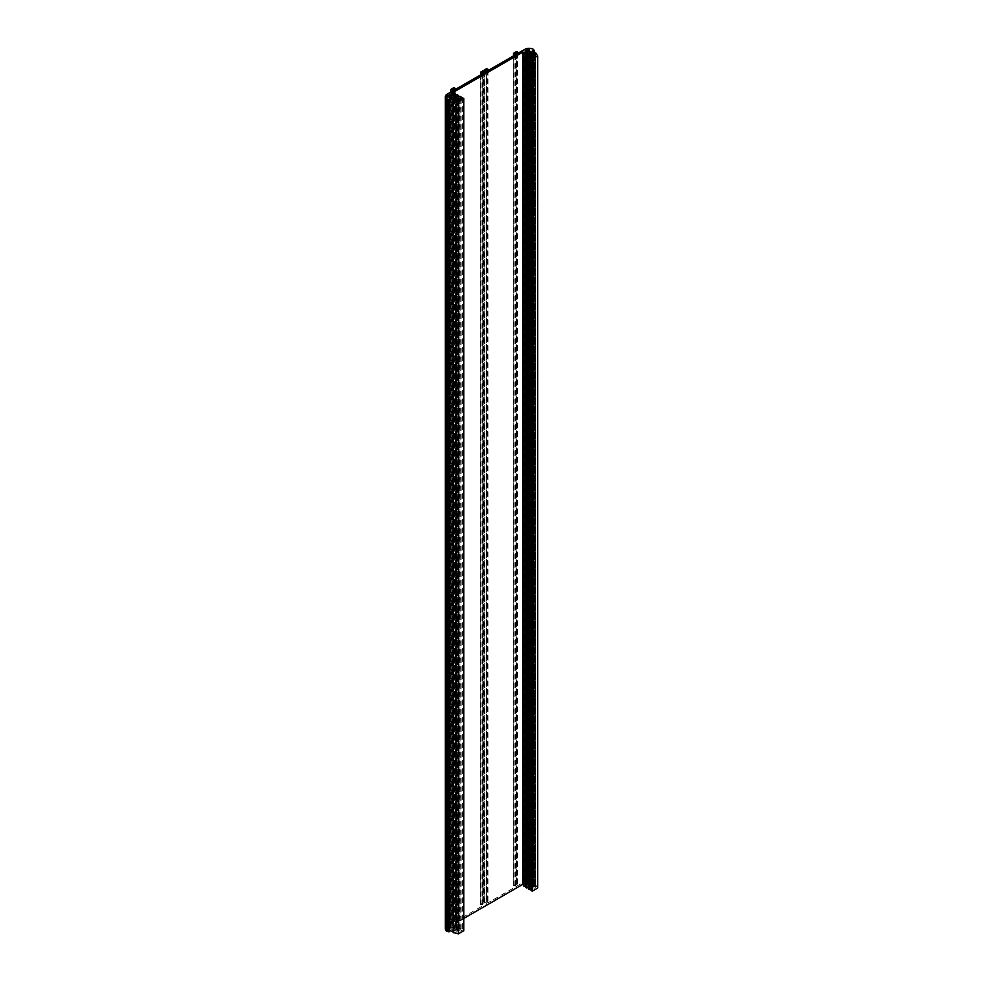 <?xml version="1.0" encoding="UTF-8"?>
<svg xmlns="http://www.w3.org/2000/svg" width="983" height="983" viewBox="0 0 983 983"><rect width="100%" height="100%" fill="white"/><g stroke="black" fill="none" stroke-linecap="round" stroke-linejoin="round"><path stroke-width="0.74" stroke-dasharray="4.92 3.69" d="M527.785 882.918A1.425 0.823 0 0 0 529.186 881.542A1.425 0.823 0 0 0 526.753 882.058L525.377 883.619L529.309 885.978A2.236 1.29 180 0 1 530.329 886.322A2.236 1.29 180 0 1 530.857 886.789L531.643 887.403A2.236 1.29 180 0 1 533.425 887.784A2.236 1.29 180 0 1 533.929 888.239L535.465 887.932L535.047 886.764L532.774 886.617L530.144 883.557A3.158 1.819 180 0 1 527.662 883.926L527.785 50.747M529.309 53.807L529.309 885.978M457.255 98.411L457.255 930.323L456.198 929.893A2.236 1.29 180 0 1 454.785 929.009L450.681 926.736L447.99 927.534A1.425 0.823 0 0 0 448.113 929.181A1.425 0.823 0 0 0 449.489 928.124L451.234 928.063A3.158 1.819 180 0 1 451.271 928.357A3.158 1.819 180 0 1 450.595 929.488L456.075 931.073L456.149 932.314L458.176 932.56L458.692 931.675A2.236 1.29 180 0 1 457.255 930.471A2.236 1.29 180 0 1 457.255 930.348L457.255 930.471M537.701 888.054L535.882 885.179L533.99 885.609L532.282 882.894L534.211 882.525L533.056 881.321A6.156 3.551 0 0 0 524.799 881.53L517.894 885.511L516.751 884.847L517.377 883.778L513.667 885.204L516.677 886.224L488.06 902.738A3.158 1.819 0 0 0 487.47 902.271A3.158 1.819 0 0 0 486.966 902.038L487.9 901.288L486.425 900.932L484.275 902.173L484.902 902.75A1.425 0.823 180 0 1 485.774 904.323A1.425 0.823 180 0 1 483.845 903.365L482.837 903.008L480.687 904.249L482.592 904.557A3.158 1.819 0 0 0 483.82 905.183L455.203 921.71L454.048 921.046L454.674 919.977L450.964 921.403L453.974 922.423L447.068 926.404A6.156 3.551 0 0 0 445.299 928.898M486.966 69.867L486.966 902.038M531.053 888.73L532.196 888.485L532.847 889.443L531.053 890.487M528.313 887.071L529.8 888.042L528.313 888.902M525.5 885.536L527.306 886.236L525.5 887.28M463.816 930.717L462.588 930.016L460.781 931.048L459.319 930.741L461.076 929.132L459.847 928.431L456.788 928.96L458.262 927.51L457.034 926.809L455.24 927.841L453.716 926.969L455.522 925.937L451.725 925.507L463.816 918.405M453.077 931.479L454.146 931.712L453.089 932.412M449.452 99.516L449.452 931.589M482.592 73.725L482.592 904.557M483.82 73.025L483.82 905.183M455.203 89.539L455.203 921.71M454.048 88.875L454.048 921.046M452.819 90.915L452.819 921.747M453.974 90.252L453.974 922.423M449.096 99.099L449.096 931.27M454.146 99.541L454.146 931.712M453.79 100.094L453.79 932.265M462.588 97.845L462.588 930.016M460.781 98.878L460.781 931.048M461.076 98.718L461.076 929.132M459.847 96.26L459.847 928.431M458.361 97.12L458.361 929.291M458.262 97.096L458.262 927.51M457.034 94.638L457.034 926.809M455.24 95.683L455.24 927.841M453.716 94.798L453.716 926.969M455.522 95.511L455.522 925.937M525.794 54.95L525.794 885.364M527.306 54.065L527.306 886.236M529.8 55.871L529.8 888.042M532.847 57.272L532.847 889.443M535.882 53.008L535.882 885.179M534.949 53.242L534.949 885.413M534.002 882.857L534.002 53.438L533.99 885.609M532.282 50.735L532.282 882.894M533.241 52.246L533.241 882.697M534.211 53.389L534.211 882.525M533.683 49.519L533.683 881.69M533.056 49.15L533.056 881.321M517.894 53.34L517.894 885.511M516.751 52.677L516.751 884.847M515.522 54.716L515.522 885.548M516.677 54.053L516.677 886.224M488.06 70.567L488.06 902.738M454.785 98.607L454.785 929.009M447.99 97.01L447.99 927.534M526.753 52.345L526.753 882.058M530.931 54.753L530.931 883.692M535.047 56.006L535.047 886.764M531.643 55.232L531.643 887.403M458.864 99.983L458.864 932.154M455.891 98.841L455.891 931.012M450.804 95.646L450.804 927.817M483.845 71.575L483.845 903.365M486.425 68.773L486.425 900.932M516.149 51.608L516.149 883.778M532.319 57.579L532.319 888.595M529.223 56.203L529.223 887.133M453.446 87.806L453.446 919.977M482.837 70.837L482.837 903.008M483.562 70.837L483.562 903.008M480.687 72.078L480.687 904.249M481.916 74.118L481.916 904.95M454.674 89.244L454.674 920.678M450.964 89.244L450.964 921.403M452.192 91.272L452.192 922.115M447.068 94.233L447.068 926.404M453.175 100.205L453.175 932.375M459.319 98.57L459.319 930.741M459.135 98.509L459.135 930.262M456.788 96.789L456.788 928.96M456.604 96.715L456.604 928.468M452.192 93.631L452.192 925.802M451.873 93.545L451.873 925.298M528.387 56.695L528.387 887.022M531.484 58.071L531.484 888.485M535.366 52.836L535.366 885.007M535.145 52.885L535.145 885.056M533.781 53.107L533.781 882.894M524.799 49.359L524.799 881.53M517.377 53.045L517.377 884.479M513.667 53.045L513.667 885.204M514.883 55.085L514.883 885.916M487.642 70.211L487.642 901.644M484.275 70.002L484.275 902.173M484.275 72.005L484.275 902.591M484.435 72.066L484.435 902.677M484.902 72.189L484.902 902.75M483.71 70.923L483.71 903.094M456.198 99.025L456.198 929.893M451.013 95.695L451.013 926.822M450.681 95.634L450.681 926.736M449.698 95.634L449.698 926.699M449.292 96.641L449.292 926.785M449.489 96.408L449.489 928.124M450.042 95.584L450.042 927.755M451.234 95.892L451.234 928.063M450.595 97.686L450.595 929.488M450.816 97.772L450.816 929.943M456.149 932.314L456.149 100.143L456.186 931.38M455.842 99.971L455.842 931.933M457.636 100.463L457.636 932.634M458.176 100.389L458.176 932.56M458.692 100.094L458.692 931.675M456.923 100.315L456.923 930.053M530.857 54.618L530.857 886.789M531.127 55.048L531.127 887.219M533.929 56.068L533.929 888.239M534.764 56.166L534.764 888.337M535.465 55.761L535.465 887.932M535.588 55.662L535.588 887.624M534.383 56.252L534.383 886.592M533.425 55.613L533.425 886.789M532.774 55.355L532.774 886.617M530.144 54.053L530.144 883.557M527.662 52.861L527.662 883.926M527.244 52.627L527.244 883.68M527.146 52.566L527.146 883.238L527.134 52.566M525.463 51.583L525.463 882.808M525.377 51.448L525.377 883.619M525.524 51.632L525.524 883.803M529.604 49.961L529.604 882.132M459.012 99.775L459.012 931.945M483.808 71.39L483.808 903.561M486.659 71.39L486.659 903.561M480.441 74.966L480.441 904.593M454.932 89.379L454.932 920.321M450.706 92.132L450.706 921.759M458.987 98.3L458.987 930.471M456.456 96.518L456.456 928.677M451.725 93.336L451.725 925.507M517.623 53.193L517.623 884.122M513.409 55.933L513.409 885.56M487.9 70.407L487.9 901.288M484.127 71.906L484.127 902.382M483.857 71.612L483.857 903.303M446.687 96.187L446.687 928.357M449.538 96.187L449.538 928.357M449.464 96.445L449.464 928.05M451.271 97.87L451.271 928.357M450.484 97.501L450.484 929.672M456.223 100.155L456.223 931.282M455.805 99.873L455.805 932.044M535.612 55.552L535.612 887.723"/><path stroke-width="1.47" d="M527.785 50.747A1.425 0.823 0 0 0 529.186 49.371A1.425 0.823 0 0 0 526.753 49.887L525.377 51.448L529.309 53.807A2.236 1.29 180 0 1 530.329 54.151A2.236 1.29 180 0 1 530.857 54.618L531.643 55.232A2.236 1.29 180 0 1 533.425 55.613A2.236 1.29 180 0 1 533.929 56.068L535.465 55.761L535.047 54.593L532.774 54.446L530.144 51.386A3.158 1.819 180 0 1 527.662 51.755L527.785 50.747M457.255 98.189L456.198 97.735A2.236 1.29 180 0 1 454.785 96.838L450.681 94.565L447.99 95.363A1.425 0.823 0 0 0 448.113 97.01A1.425 0.823 0 0 0 449.489 95.953L451.234 95.892A3.158 1.819 180 0 1 451.271 96.187A3.158 1.819 180 0 1 450.595 97.317L456.075 98.902L456.149 100.143L458.176 100.389L458.692 99.504A2.236 1.29 180 0 1 457.255 98.3A2.236 1.29 180 0 1 457.255 98.189M484.226 71.968A1.425 0.823 180 0 1 483.845 71.206L482.837 70.837L480.687 72.078L482.592 72.398A3.158 1.819 0 0 0 483.82 73.025L455.203 89.539L454.048 88.875L454.674 87.806L453.446 87.806L450.706 89.588L453.974 90.252L447.068 94.233A6.156 3.551 0 0 0 445.299 96.727A6.156 3.551 0 0 0 446.712 99L448.801 99.664L449.452 98.546L454.146 99.541L453.396 100.635L458.385 101.679L463.816 98.546L462.588 97.845L460.781 98.878L459.319 98.57L461.076 96.973L459.847 96.26L456.788 96.789L458.262 95.351L457.034 94.638L455.24 95.683L453.716 94.798L455.522 93.766L451.873 93.127L522.882 52.124L523.755 52.32L523.988 54.237L525.794 53.193L527.306 54.065L525.5 55.109L526.728 55.822L529.112 54.864L529.8 55.871L528.313 56.731L529.542 57.444L532.196 56.314L532.847 57.272L531.053 58.316L532.27 59.017L537.701 55.884L535.882 53.008L533.99 53.438L532.282 50.735L534.211 50.354L533.056 49.15A6.156 3.551 0 0 0 524.799 49.359L517.894 53.34L516.751 52.677L517.377 51.608L516.149 51.608L513.409 53.389L516.677 54.053L488.06 70.567A3.158 1.819 0 0 0 487.47 70.1A3.158 1.819 0 0 0 486.966 69.867L487.9 69.117L486.425 68.773L484.275 70.002L484.902 70.592A1.425 0.823 180 0 1 485.774 72.152A1.425 0.823 180 0 1 484.226 71.968M463.816 918.405L522.882 884.295L523.755 884.479L523.988 886.408L525.5 885.536M531.053 58.316L531.053 890.487L532.27 891.188L537.701 888.054L537.701 55.884M528.313 56.731L528.313 888.902L529.542 889.615L531.053 888.73M525.5 55.109L525.5 887.28L526.728 887.981L528.313 887.071M453.077 100.291L453.077 932.462L458.385 933.85L463.816 930.717L463.816 98.546M449.477 930.729L453.077 931.479M445.299 96.727L445.299 928.898A6.156 3.551 0 0 0 446.712 931.171L449.477 931.638L449.452 99.516M482.592 72.398L482.592 73.725M452.819 89.588L452.819 90.915M446.712 99L446.712 931.171M447.351 99.357L447.351 931.528M448.801 99.664L448.801 931.835M449.452 98.546L449.452 99.418M453.396 100.635L453.396 932.806M458.385 101.679L458.385 933.85M461.076 96.973L461.076 98.718M458.262 95.351L458.262 97.096M455.522 93.766L455.522 95.511M523.988 54.237L523.988 886.408M525.794 53.193L525.794 54.95M526.728 55.822L526.728 887.981M529.542 57.444L529.542 889.615M532.27 59.017L532.27 891.188M533.241 50.526L533.241 52.246M534.211 50.354L534.211 53.389M515.522 53.389L515.522 54.716M454.785 96.838L454.785 98.607M447.99 95.363L447.99 97.01M526.753 49.887L526.753 52.345M530.931 51.521L530.931 54.753M535.047 54.593L535.047 56.006M532.319 56.424L532.319 57.579M529.223 54.962L529.223 56.203M523.755 52.32L523.755 884.479M481.916 72.779L481.916 74.118M454.674 88.507L454.674 89.244M452.192 89.945L452.192 91.272M449.366 99.553L449.366 931.712M453.089 100.327L453.089 932.498M522.882 52.124L522.882 884.295M528.387 54.864L528.387 56.695M531.484 56.314L531.484 58.071M533.781 50.723L533.781 53.107M534.002 50.686L534.002 53.438M517.377 52.308L517.377 53.045M514.883 53.746L514.883 55.085M487.642 69.474L487.642 70.211M484.275 70.42L484.275 72.005M484.435 70.506L484.435 72.066M484.902 70.592L484.902 72.189M456.198 97.735L456.198 99.025M451.013 94.651L451.013 95.695M450.681 94.565L450.681 95.634M449.698 94.528L449.698 95.634M449.292 94.614L449.292 96.641M456.186 99.222L456.186 100.155M456.923 97.882L456.923 100.315M534.383 54.421L534.383 56.252M533.425 54.618L533.425 55.613M532.774 54.446L532.774 55.355M530.144 51.386L530.144 54.053M527.662 51.755L527.662 52.861M527.244 51.509L527.244 52.627M525.463 50.637L525.463 51.583M480.441 72.435L480.441 74.966M454.932 88.163L454.932 89.379M450.706 89.588L450.706 92.132M449.477 99.467L449.477 931.638M517.623 51.964L517.623 53.193M513.409 53.389L513.409 55.933M487.9 69.117L487.9 70.407M484.127 70.211L484.127 71.906M451.271 96.187L451.271 97.87M456.223 99.111L456.223 100.155"/></g></svg>
